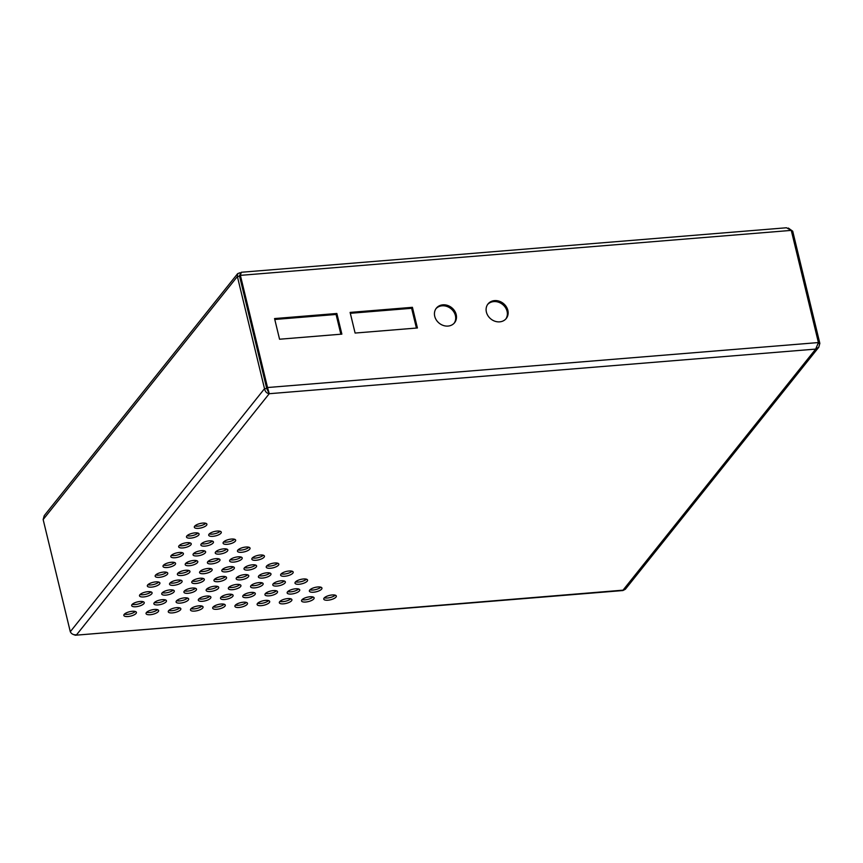 <?xml version="1.0" encoding="UTF-8"?>
<svg xmlns="http://www.w3.org/2000/svg" width="863" height="863" viewBox="0 0 863 863"><rect width="100%" height="100%" fill="white"/><g stroke="black" fill="none" stroke-linecap="round" stroke-linejoin="round"><path stroke-width="1.29" d="M128.026 616.527A6.473 2.255 166.4 0 0 136.419 612.385A6.473 2.255 166.4 0 0 132.222 611.284A6.473 2.255 166.4 0 0 123.841 615.427A6.473 2.255 166.4 0 0 128.026 616.527M135.858 606.732A6.473 2.255 166.4 0 0 144.25 602.579A6.473 2.255 166.4 0 0 140.054 601.479A6.473 2.255 166.4 0 0 131.672 605.632A6.473 2.255 166.4 0 0 135.858 606.732M150.238 614.715A6.473 2.255 166.4 0 0 158.63 610.573A6.473 2.255 166.4 0 0 154.445 609.461A6.473 2.255 166.4 0 0 146.052 613.615A6.473 2.255 166.4 0 0 150.238 614.715M158.069 604.92A6.473 2.255 166.4 0 0 166.462 600.767A6.473 2.255 166.4 0 0 162.276 599.666A6.473 2.255 166.4 0 0 153.884 603.809A6.473 2.255 166.4 0 0 158.069 604.92M165.901 595.114A6.473 2.255 166.4 0 0 174.294 590.972A6.473 2.255 166.4 0 0 170.108 589.871A6.473 2.255 166.4 0 0 161.715 594.014A6.473 2.255 166.4 0 0 165.901 595.114M143.69 596.937A6.473 2.255 166.4 0 0 152.082 592.784A6.473 2.255 166.4 0 0 147.886 591.684A6.473 2.255 166.4 0 0 139.504 595.826A6.473 2.255 166.4 0 0 143.69 596.937M172.46 612.903A6.473 2.255 166.4 0 0 180.842 608.76A6.473 2.255 166.4 0 0 176.656 607.649A6.473 2.255 166.4 0 0 168.263 611.802A6.473 2.255 166.4 0 0 172.46 612.903M180.291 603.108A6.473 2.255 166.4 0 0 188.673 598.954A6.473 2.255 166.4 0 0 184.488 597.854A6.473 2.255 166.4 0 0 176.095 601.996A6.473 2.255 166.4 0 0 180.291 603.108M188.123 593.302A6.473 2.255 166.4 0 0 196.505 589.159A6.473 2.255 166.4 0 0 192.32 588.048A6.473 2.255 166.4 0 0 183.927 592.201A6.473 2.255 166.4 0 0 188.123 593.302M195.955 583.507A6.473 2.255 166.4 0 0 204.337 579.353A6.473 2.255 166.4 0 0 200.151 578.253A6.473 2.255 166.4 0 0 191.759 582.406A6.473 2.255 166.4 0 0 195.955 583.507M173.733 585.319A6.473 2.255 166.4 0 0 182.125 581.177A6.473 2.255 166.4 0 0 177.94 580.065A6.473 2.255 166.4 0 0 169.547 584.219A6.473 2.255 166.4 0 0 173.733 585.319M151.521 587.131A6.473 2.255 166.4 0 0 159.914 582.989A6.473 2.255 166.4 0 0 155.718 581.878A6.473 2.255 166.4 0 0 147.336 586.031A6.473 2.255 166.4 0 0 151.521 587.131M194.671 611.09A6.473 2.255 166.4 0 0 203.053 606.948A6.473 2.255 166.4 0 0 198.868 605.837A6.473 2.255 166.4 0 0 190.475 609.99A6.473 2.255 166.4 0 0 194.671 611.09M202.503 601.295A6.473 2.255 166.4 0 0 210.885 597.142A6.473 2.255 166.4 0 0 206.699 596.042A6.473 2.255 166.4 0 0 198.307 600.184A6.473 2.255 166.4 0 0 202.503 601.295M210.335 591.489A6.473 2.255 166.4 0 0 218.717 587.347A6.473 2.255 166.4 0 0 214.531 586.236A6.473 2.255 166.4 0 0 206.138 590.389A6.473 2.255 166.4 0 0 210.335 591.489M218.166 581.694A6.473 2.255 166.4 0 0 226.548 577.541A6.473 2.255 166.4 0 0 222.363 576.441A6.473 2.255 166.4 0 0 213.97 580.583A6.473 2.255 166.4 0 0 218.166 581.694M225.998 571.889A6.473 2.255 166.4 0 0 234.38 567.746A6.473 2.255 166.4 0 0 230.194 566.635A6.473 2.255 166.4 0 0 221.802 570.788A6.473 2.255 166.4 0 0 225.998 571.889M203.787 573.712A6.473 2.255 166.4 0 0 212.169 569.558A6.473 2.255 166.4 0 0 207.983 568.458A6.473 2.255 166.4 0 0 199.59 572.601A6.473 2.255 166.4 0 0 203.787 573.712M181.564 575.524A6.473 2.255 166.4 0 0 189.957 571.371A6.473 2.255 166.4 0 0 185.772 570.27A6.473 2.255 166.4 0 0 177.379 574.413A6.473 2.255 166.4 0 0 181.564 575.524M159.353 577.336A6.473 2.255 166.4 0 0 167.746 573.183A6.473 2.255 166.4 0 0 163.549 572.083A6.473 2.255 166.4 0 0 155.167 576.225A6.473 2.255 166.4 0 0 159.353 577.336M216.883 609.278A6.473 2.255 166.4 0 0 225.275 605.125A6.473 2.255 166.4 0 0 221.079 604.024A6.473 2.255 166.4 0 0 212.686 608.178A6.473 2.255 166.4 0 0 216.883 609.278M224.714 599.483A6.473 2.255 166.4 0 0 233.107 595.33A6.473 2.255 166.4 0 0 228.911 594.229A6.473 2.255 166.4 0 0 220.518 598.372A6.473 2.255 166.4 0 0 224.714 599.483M232.546 589.677A6.473 2.255 166.4 0 0 240.939 585.535A6.473 2.255 166.4 0 0 236.742 584.424A6.473 2.255 166.4 0 0 228.35 588.577A6.473 2.255 166.4 0 0 232.546 589.677M240.378 579.882A6.473 2.255 166.4 0 0 248.771 575.729A6.473 2.255 166.4 0 0 244.574 574.629A6.473 2.255 166.4 0 0 236.182 578.771A6.473 2.255 166.4 0 0 240.378 579.882M248.21 570.076A6.473 2.255 166.4 0 0 256.602 565.934A6.473 2.255 166.4 0 0 252.406 564.823A6.473 2.255 166.4 0 0 244.013 568.976A6.473 2.255 166.4 0 0 248.21 570.076M256.041 560.281A6.473 2.255 166.4 0 0 264.434 556.128A6.473 2.255 166.4 0 0 260.238 555.028A6.473 2.255 166.4 0 0 251.845 559.17A6.473 2.255 166.4 0 0 256.041 560.281M233.83 562.093A6.473 2.255 166.4 0 0 242.212 557.94A6.473 2.255 166.4 0 0 238.026 556.84A6.473 2.255 166.4 0 0 229.634 560.993A6.473 2.255 166.4 0 0 233.83 562.093M211.618 563.906A6.473 2.255 166.4 0 0 220 559.763A6.473 2.255 166.4 0 0 215.815 558.652A6.473 2.255 166.4 0 0 207.422 562.805A6.473 2.255 166.4 0 0 211.618 563.906M189.407 565.718A6.473 2.255 166.4 0 0 197.789 561.576A6.473 2.255 166.4 0 0 193.603 560.465A6.473 2.255 166.4 0 0 185.211 564.618A6.473 2.255 166.4 0 0 189.407 565.718M167.185 567.53A6.473 2.255 166.4 0 0 175.577 563.388A6.473 2.255 166.4 0 0 171.381 562.277A6.473 2.255 166.4 0 0 162.999 566.43A6.473 2.255 166.4 0 0 167.185 567.53M239.094 607.466A6.473 2.255 166.4 0 0 247.487 603.313A6.473 2.255 166.4 0 0 243.29 602.212A6.473 2.255 166.4 0 0 234.909 606.355A6.473 2.255 166.4 0 0 239.094 607.466M246.926 597.66A6.473 2.255 166.4 0 0 255.319 593.517A6.473 2.255 166.4 0 0 251.122 592.417A6.473 2.255 166.4 0 0 242.74 596.56A6.473 2.255 166.4 0 0 246.926 597.66M254.758 587.865A6.473 2.255 166.4 0 0 263.15 583.722A6.473 2.255 166.4 0 0 258.954 582.611A6.473 2.255 166.4 0 0 250.572 586.764A6.473 2.255 166.4 0 0 254.758 587.865M262.589 578.07A6.473 2.255 166.4 0 0 270.982 573.917A6.473 2.255 166.4 0 0 266.786 572.816A6.473 2.255 166.4 0 0 258.404 576.959A6.473 2.255 166.4 0 0 262.589 578.07M270.421 568.264A6.473 2.255 166.4 0 0 278.814 564.122A6.473 2.255 166.4 0 0 274.617 563.01A6.473 2.255 166.4 0 0 266.236 567.164A6.473 2.255 166.4 0 0 270.421 568.264M241.662 552.298A6.473 2.255 166.4 0 0 250.054 548.145A6.473 2.255 166.4 0 0 245.858 547.045A6.473 2.255 166.4 0 0 237.465 551.187A6.473 2.255 166.4 0 0 241.662 552.298M219.45 554.111A6.473 2.255 166.4 0 0 227.832 549.958A6.473 2.255 166.4 0 0 223.646 548.857A6.473 2.255 166.4 0 0 215.254 553A6.473 2.255 166.4 0 0 219.45 554.111M197.239 555.923A6.473 2.255 166.4 0 0 205.621 551.77A6.473 2.255 166.4 0 0 201.435 550.67A6.473 2.255 166.4 0 0 193.042 554.812A6.473 2.255 166.4 0 0 197.239 555.923M175.016 557.735A6.473 2.255 166.4 0 0 183.409 553.582A6.473 2.255 166.4 0 0 179.224 552.482A6.473 2.255 166.4 0 0 170.831 556.624A6.473 2.255 166.4 0 0 175.016 557.735M261.306 605.653A6.473 2.255 166.4 0 0 269.698 601.5A6.473 2.255 166.4 0 0 265.502 600.4A6.473 2.255 166.4 0 0 257.12 604.542A6.473 2.255 166.4 0 0 261.306 605.653M269.137 595.848A6.473 2.255 166.4 0 0 277.53 591.705A6.473 2.255 166.4 0 0 273.334 590.594A6.473 2.255 166.4 0 0 264.952 594.747A6.473 2.255 166.4 0 0 269.137 595.848M276.969 586.053A6.473 2.255 166.4 0 0 285.362 581.899A6.473 2.255 166.4 0 0 281.165 580.799A6.473 2.255 166.4 0 0 272.784 584.952A6.473 2.255 166.4 0 0 276.969 586.053M284.801 576.257A6.473 2.255 166.4 0 0 293.193 572.104A6.473 2.255 166.4 0 0 288.997 571.004A6.473 2.255 166.4 0 0 280.615 575.146A6.473 2.255 166.4 0 0 284.801 576.257M227.282 544.305A6.473 2.255 166.4 0 0 235.664 540.162A6.473 2.255 166.4 0 0 231.478 539.051A6.473 2.255 166.4 0 0 223.086 543.205A6.473 2.255 166.4 0 0 227.282 544.305M205.07 546.117A6.473 2.255 166.4 0 0 213.452 541.975A6.473 2.255 166.4 0 0 209.267 540.864A6.473 2.255 166.4 0 0 200.874 545.017A6.473 2.255 166.4 0 0 205.07 546.117M182.848 547.929A6.473 2.255 166.4 0 0 191.241 543.787A6.473 2.255 166.4 0 0 187.055 542.687A6.473 2.255 166.4 0 0 178.663 546.829A6.473 2.255 166.4 0 0 182.848 547.929M283.517 603.841A6.473 2.255 166.4 0 0 291.91 599.688A6.473 2.255 166.4 0 0 287.713 598.588A6.473 2.255 166.4 0 0 279.332 602.73A6.473 2.255 166.4 0 0 283.517 603.841M291.349 594.035A6.473 2.255 166.4 0 0 299.741 589.893A6.473 2.255 166.4 0 0 295.556 588.782A6.473 2.255 166.4 0 0 287.163 592.935A6.473 2.255 166.4 0 0 291.349 594.035M299.181 584.24A6.473 2.255 166.4 0 0 307.573 580.087A6.473 2.255 166.4 0 0 303.388 578.987A6.473 2.255 166.4 0 0 294.995 583.129A6.473 2.255 166.4 0 0 299.181 584.24M212.902 536.322A6.473 2.255 166.4 0 0 221.284 532.169A6.473 2.255 166.4 0 0 217.098 531.069A6.473 2.255 166.4 0 0 208.706 535.222A6.473 2.255 166.4 0 0 212.902 536.322M190.68 538.134A6.473 2.255 166.4 0 0 199.073 533.992A6.473 2.255 166.4 0 0 194.887 532.881A6.473 2.255 166.4 0 0 186.494 537.034A6.473 2.255 166.4 0 0 190.68 538.134M305.729 602.029A6.473 2.255 166.4 0 0 314.121 597.876A6.473 2.255 166.4 0 0 309.936 596.775A6.473 2.255 166.4 0 0 301.543 600.918A6.473 2.255 166.4 0 0 305.729 602.029M313.571 592.223A6.473 2.255 166.4 0 0 321.953 588.081A6.473 2.255 166.4 0 0 317.767 586.969A6.473 2.255 166.4 0 0 309.375 591.123A6.473 2.255 166.4 0 0 313.571 592.223M198.512 528.339A6.473 2.255 166.4 0 0 206.904 524.186A6.473 2.255 166.4 0 0 202.719 523.086A6.473 2.255 166.4 0 0 194.326 527.228A6.473 2.255 166.4 0 0 198.512 528.339M327.951 600.206A6.473 2.255 166.4 0 0 336.333 596.063A6.473 2.255 166.4 0 0 332.147 594.963A6.473 2.255 166.4 0 0 323.754 599.105A6.473 2.255 166.4 0 0 327.951 600.206M240.928 273.258L239.979 272.74L237.638 273.657L44.24 515.653L43.15 519.548L70.291 631.716C71.456 634.046 73.56 635.06 76.58 634.78L269.245 393.711L815.686 349.094L623.021 590.163L75.361 635.233L73.333 634.499M818.415 342.557L791.274 230.389L786.463 227.767L241.284 272.266L240.389 275.362L267.53 387.53L266.743 388.512L269.245 393.711L267.53 387.53L818.415 342.557L815.686 349.094L818.76 347.25L625.362 589.246L622.903 590.54L75.361 635.233M818.76 347.25L819.85 343.355L818.307 343.485M269.245 393.711C266.743 393.345 265.168 391.673 264.52 388.695L266.743 388.512L239.601 276.333L240.885 273.431M268.717 391.511L266.743 388.512L239.601 276.333L240.389 275.362L791.274 230.389M124.423 614.122A6.473 2.255 166.4 0 0 127.497 614.337A6.473 2.255 166.4 0 0 135.308 611.489M132.255 604.327A6.473 2.255 166.4 0 0 135.329 604.532A6.473 2.255 166.4 0 0 143.139 601.694M146.634 612.309A6.473 2.255 166.4 0 0 149.709 612.514A6.473 2.255 166.4 0 0 157.519 609.677M154.466 602.514A6.473 2.255 166.4 0 0 157.541 602.719A6.473 2.255 166.4 0 0 165.351 599.871M162.298 592.708A6.473 2.255 166.4 0 0 165.372 592.924A6.473 2.255 166.4 0 0 173.183 590.076M140.086 594.521A6.473 2.255 166.4 0 0 143.161 594.736A6.473 2.255 166.4 0 0 150.971 591.889M168.846 610.497A6.473 2.255 166.4 0 0 171.92 610.702A6.473 2.255 166.4 0 0 179.731 607.865M176.678 600.691A6.473 2.255 166.4 0 0 179.752 600.907A6.473 2.255 166.4 0 0 187.562 598.059M184.509 590.896A6.473 2.255 166.4 0 0 187.584 591.101A6.473 2.255 166.4 0 0 195.394 588.264M192.341 581.101A6.473 2.255 166.4 0 0 195.416 581.306A6.473 2.255 166.4 0 0 203.226 578.458M170.13 582.913A6.473 2.255 166.4 0 0 173.204 583.118A6.473 2.255 166.4 0 0 181.014 580.281M147.918 584.726A6.473 2.255 166.4 0 0 150.993 584.931A6.473 2.255 166.4 0 0 158.803 582.094M191.057 608.685A6.473 2.255 166.4 0 0 194.132 608.89A6.473 2.255 166.4 0 0 201.942 606.053M198.889 598.879A6.473 2.255 166.4 0 0 201.964 599.095A6.473 2.255 166.4 0 0 209.774 596.247M206.721 589.084A6.473 2.255 166.4 0 0 209.795 589.289A6.473 2.255 166.4 0 0 217.605 586.452M214.553 579.289A6.473 2.255 166.4 0 0 217.627 579.494A6.473 2.255 166.4 0 0 225.437 576.646M222.384 569.483A6.473 2.255 166.4 0 0 225.459 569.699A6.473 2.255 166.4 0 0 233.269 566.851M200.173 571.295A6.473 2.255 166.4 0 0 203.247 571.511A6.473 2.255 166.4 0 0 211.057 568.663M177.961 573.108A6.473 2.255 166.4 0 0 181.036 573.323A6.473 2.255 166.4 0 0 188.846 570.475M155.75 574.92A6.473 2.255 166.4 0 0 158.824 575.136A6.473 2.255 166.4 0 0 166.635 572.288M213.269 606.872A6.473 2.255 166.4 0 0 216.354 607.077A6.473 2.255 166.4 0 0 224.153 604.24M221.101 597.067A6.473 2.255 166.4 0 0 224.186 597.282A6.473 2.255 166.4 0 0 231.985 594.434M228.932 587.272A6.473 2.255 166.4 0 0 232.018 587.476A6.473 2.255 166.4 0 0 239.817 584.639M236.764 577.466A6.473 2.255 166.4 0 0 239.849 577.681A6.473 2.255 166.4 0 0 247.649 574.834M244.596 567.671A6.473 2.255 166.4 0 0 247.681 567.876A6.473 2.255 166.4 0 0 255.48 565.038M252.428 557.876A6.473 2.255 166.4 0 0 255.513 558.081A6.473 2.255 166.4 0 0 263.323 555.233M230.216 559.688A6.473 2.255 166.4 0 0 233.29 559.893A6.473 2.255 166.4 0 0 241.101 557.056M208.005 561.5A6.473 2.255 166.4 0 0 211.079 561.705A6.473 2.255 166.4 0 0 218.889 558.868M185.793 563.312A6.473 2.255 166.4 0 0 188.868 563.517A6.473 2.255 166.4 0 0 196.678 560.68M163.582 565.125A6.473 2.255 166.4 0 0 166.656 565.33A6.473 2.255 166.4 0 0 174.466 562.493M235.48 605.06A6.473 2.255 166.4 0 0 238.566 605.265A6.473 2.255 166.4 0 0 246.376 602.417M243.312 595.254A6.473 2.255 166.4 0 0 246.397 595.47A6.473 2.255 166.4 0 0 254.207 592.622M251.144 585.459A6.473 2.255 166.4 0 0 254.229 585.664A6.473 2.255 166.4 0 0 262.039 582.827M258.976 575.653A6.473 2.255 166.4 0 0 262.061 575.869A6.473 2.255 166.4 0 0 269.871 573.021M266.807 565.858A6.473 2.255 166.4 0 0 269.892 566.063A6.473 2.255 166.4 0 0 277.703 563.226M238.048 549.882A6.473 2.255 166.4 0 0 241.133 550.098A6.473 2.255 166.4 0 0 248.932 547.25M215.836 551.694A6.473 2.255 166.4 0 0 218.911 551.91A6.473 2.255 166.4 0 0 226.721 549.062M193.625 553.507A6.473 2.255 166.4 0 0 196.699 553.722A6.473 2.255 166.4 0 0 204.509 550.874M171.413 555.33A6.473 2.255 166.4 0 0 174.488 555.535A6.473 2.255 166.4 0 0 182.298 552.687M257.692 603.237A6.473 2.255 166.4 0 0 260.777 603.453A6.473 2.255 166.4 0 0 268.587 600.605M265.524 593.442A6.473 2.255 166.4 0 0 268.609 593.647A6.473 2.255 166.4 0 0 276.419 590.81M273.366 583.647A6.473 2.255 166.4 0 0 276.44 583.852A6.473 2.255 166.4 0 0 284.251 581.004M281.198 573.841A6.473 2.255 166.4 0 0 284.272 574.057A6.473 2.255 166.4 0 0 292.082 571.209M223.668 541.899A6.473 2.255 166.4 0 0 226.742 542.104A6.473 2.255 166.4 0 0 234.553 539.267M201.457 543.712A6.473 2.255 166.4 0 0 204.531 543.917A6.473 2.255 166.4 0 0 212.341 541.079M179.245 545.524A6.473 2.255 166.4 0 0 182.32 545.74A6.473 2.255 166.4 0 0 190.13 542.892M279.914 601.425A6.473 2.255 166.4 0 0 282.988 601.64A6.473 2.255 166.4 0 0 290.799 598.793M287.746 591.63A6.473 2.255 166.4 0 0 290.82 591.835A6.473 2.255 166.4 0 0 298.63 588.998M295.578 581.835A6.473 2.255 166.4 0 0 298.652 582.04A6.473 2.255 166.4 0 0 306.462 579.192M209.288 533.917A6.473 2.255 166.4 0 0 212.363 534.121A6.473 2.255 166.4 0 0 220.173 531.274M187.077 535.729A6.473 2.255 166.4 0 0 190.151 535.934A6.473 2.255 166.4 0 0 197.961 533.097M302.126 599.612A6.473 2.255 166.4 0 0 305.2 599.828A6.473 2.255 166.4 0 0 313.01 596.98M309.957 589.817A6.473 2.255 166.4 0 0 313.032 590.022A6.473 2.255 166.4 0 0 320.842 587.185M194.909 525.923A6.473 2.255 166.4 0 0 197.983 526.139A6.473 2.255 166.4 0 0 205.793 523.291M324.337 597.8A6.473 2.255 166.4 0 0 327.411 598.016A6.473 2.255 166.4 0 0 335.222 595.168M788.34 228.069L792.709 231.187L791.49 231.284M819.85 343.355L792.709 231.187M350.324 313.301L411.629 308.296L416.408 328.048M274.779 319.472L336.085 314.466L340.863 334.218M505.826 318.986A11.661 9.968 38.6 0 0 507.077 311.338A11.661 9.968 38.6 0 0 498.685 302.255A11.661 9.968 38.6 0 0 487.649 304.456M454.165 323.204A11.661 9.968 38.6 0 0 455.405 315.556A11.661 9.968 38.6 0 0 447.012 306.473A11.661 9.968 38.6 0 0 435.977 308.674M434.736 316.322A11.661 9.968 38.6 0 0 443.463 325.513A11.661 9.968 38.6 0 0 454.574 322.73A11.661 9.968 38.6 0 0 456.193 314.574A11.661 9.968 38.6 0 0 447.455 305.383A11.661 9.968 38.6 0 0 436.354 308.167A11.661 9.968 38.6 0 0 434.736 316.322M486.398 312.104A11.661 9.968 38.6 0 0 495.135 321.295A11.661 9.968 38.6 0 0 506.236 318.512A11.661 9.968 38.6 0 0 507.854 310.356A11.661 9.968 38.6 0 0 499.127 301.165A11.661 9.968 38.6 0 0 488.016 303.949A11.661 9.968 38.6 0 0 486.398 312.104M274.563 318.566L336.861 313.485L341.867 334.132L279.558 339.224L274.563 318.566M350.108 312.406L412.417 307.314L417.412 327.972L355.103 333.053L350.108 312.406M336.861 313.485L336.085 314.466M412.417 307.314L411.629 308.296M70.291 631.716L264.52 388.695L237.379 276.516L239.601 276.333L240.507 274.941M237.638 273.657L237.379 276.516L43.15 519.548M240.41 274.919L239.526 275.168M239.979 272.74L240.475 274.768M239.515 276.182L240.27 275.232"/></g></svg>
